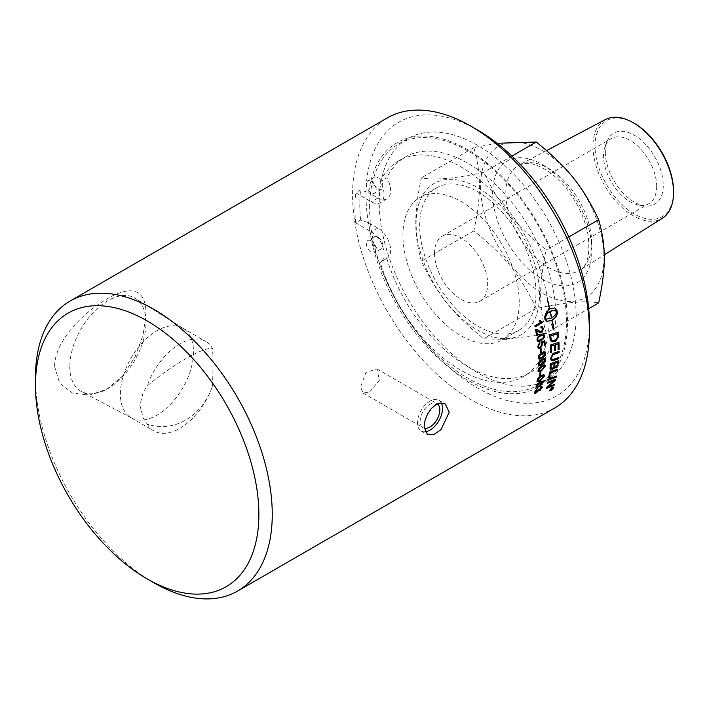 <?xml version="1.0" encoding="UTF-8"?>
<svg xmlns="http://www.w3.org/2000/svg" width="709" height="709" viewBox="0 0 709 709"><rect width="100%" height="100%" fill="white"/><g stroke="black" fill="none" stroke-linecap="round" stroke-linejoin="round"><path stroke-width="0.53" stroke-dasharray="3.54 2.66" d="M147.162 424.017A51.695 29.849 120 0 0 153.942 430.912A51.695 29.849 120 0 0 212.425 386.334C201.817 416.839 173.12 433.412 147.162 424.017L143.298 418.354L139.886 405.318L143.298 391.98L147.162 385.953C173.12 364.311 201.817 347.747 212.425 348.27A51.695 29.849 120 0 0 205.645 341.375A51.695 29.849 120 0 0 147.162 385.953M212.425 386.334C213.205 368.095 213.205 355.404 212.425 348.27M120.388 394.062A51.695 29.849 -60 0 1 142.952 342.03A51.695 29.849 -60 0 1 182.798 328.178A51.695 29.849 -60 0 1 183.356 328.524A51.695 29.849 -60 0 1 182.798 387.876A51.695 29.849 -60 0 1 131.67 418.044A51.695 29.849 -60 0 1 131.094 417.725A51.695 29.849 -60 0 1 120.388 394.062M369.522 392.05L379.395 380.263L376.94 368.928L365.888 372.464L360.624 386.919L363.035 393.016L369.522 392.05M434.52 253.335A37.568 21.695 -120 0 0 450.915 291.142A37.568 21.695 -120 0 0 479.869 301.21A37.568 21.695 -120 0 0 479.869 257.828A37.568 21.695 -120 0 0 442.301 236.132A37.568 21.695 -120 0 0 434.52 253.335M539.7 375.602L539.576 375.673A167.297 96.592 -120 0 0 539.886 372.677L540.79 372.154A167.297 96.592 60 0 1 540.781 372.296M538.574 370.08C538.308 371.188 539.265 371.153 541.454 369.956L544.574 366.606L544.113 365.817M538.299 371.817L537.839 370.506L538.698 368.219L541.72 365.684L544.929 364.931M538.849 363.69C538.627 364.825 539.611 364.798 541.8 363.611L544.849 360.216L544.344 359.392M538.672 365.481L538.113 364.116L538.893 361.776L541.88 359.224L545.106 358.47M539.292 357.93L541.88 357.097L544.849 353.658L544.299 352.807M538.778 358.984L538.122 357.558L538.822 355.174L541.773 352.603L544.999 351.841M538.618 348.518L537.555 346.728L539.354 342.801M544.335 345.513L544.237 345.567A167.297 96.592 -120 0 0 543.963 342.057M538.937 347.366L540.223 347.126L541.747 344.29L540.905 342.004A4887.678 1911.375 3.1 0 0 544.742 340.692A167.297 96.592 60 0 1 544.751 340.772M538.237 340.32L540.79 339.478C542.988 338.113 543.918 336.943 543.581 335.951L542.908 335.038M537.83 341.428L536.855 339.85L537.351 337.369L540.214 334.754L543.404 333.974M535.082 326.84L534.781 325.759L540.506 322.453L538.982 320.814L539.895 320.371M541.853 321.859L542.314 321.939M548.234 380.104A4009.971 2223.211 -159.5 0 1 548.101 380.157A167.297 96.592 -120 0 0 548.332 379.023A4009.971 2206.754 20 0 0 556.343 375.965L556.317 376.098M555.041 366.978L555.971 366.792L557.283 364.302A167.297 96.592 -120 0 0 557.478 362.272M551.283 368.76L552.338 368.609L553.747 365.941A167.297 96.592 -120 0 0 553.968 363.513M550.459 370.001L549.909 368.157A167.297 96.592 -120 0 0 550.29 363.62A4009.971 1972.27 13.4 0 0 558.515 360.713A167.297 96.592 60 0 1 558.506 360.828M554.527 368.086L554.084 367.386M550.725 352.435L550.618 352.47A167.297 96.592 -120 0 0 550.397 344.955A4009.971 1665.902 6.7 0 0 558.86 342.19A167.297 96.592 60 0 1 558.86 342.279M554.589 350.645L554.482 350.68A167.297 96.592 -120 0 0 554.358 344.999M558.143 349.564L558.045 349.599A167.297 96.592 -120 0 0 557.948 343.821M551.549 340.019L552.293 340.497L555.271 339.974L557.558 337.192M557.451 337.138L557.469 335.543A167.297 96.592 -120 0 0 557.318 333.762M551.611 341.818L550.211 340.054L549.936 338.468A167.297 96.592 -120 0 0 549.572 334.799A4009.971 1490.637 3.5 0 0 558.16 332.096A167.297 96.592 60 0 1 558.169 332.175M551.664 388.798L552.284 388.426A167.297 96.592 -120 0 0 552.4 388.08M550.813 389.002L552.71 387.805M550.414 390.163L551.451 388.771A167.297 96.592 -120 0 0 551.513 388.594M549.962 389.861L551.035 390.375L553.109 387.389M549.741 390.925L549.652 390.039L552.107 387.211L553.419 387.858M551.558 317.916C554.518 316.037 556.255 313.803 556.787 311.216L556.893 311.242M556.787 311.216L555.307 310.223M553.437 324.057L552.586 324.066M554.757 307.928L549.723 308.982M547.18 299.606A167.297 96.592 60 0 1 549.537 309.089L549.635 309.115M549.537 309.089L549.023 309.408M548.775 308.326L547.277 312.332M549.298 312.651L549.856 312.802M550.042 311.375A167.297 96.592 60 0 1 551.363 318.031L551.469 318.057M551.363 318.031L548.713 319.077L546.347 319.094M546.586 311.659A167.297 96.592 -120 0 0 546.559 311.552L544.432 317.083A167.297 96.592 60 0 1 544.884 319.351L546.719 321.345M551.77 320.291A167.297 96.592 60 0 1 552.382 324.066L552.488 324.102M552.382 324.066L551.637 324.11M551.531 324.075L553.33 329.437M553.224 329.393L553.197 328.799M551.265 360.535L550.414 358.337L552.905 353.472L554.42 352.878A4037.365 1841.574 10 0 0 558.967 351.327L558.967 351.425M551.957 359.268L554.199 358.984A3998.946 1919.999 12.3 0 0 558.745 357.398A167.297 96.592 60 0 1 558.736 357.504M549.484 377.401L548.571 377.746A167.297 96.592 -120 0 0 549.448 372.083A4009.971 2103.381 16.8 0 0 557.558 369.097A167.297 96.592 60 0 1 557.54 369.221M547.578 383.152A4059.805 2293.792 -158.2 0 1 547.445 383.197A167.297 96.592 -120 0 0 547.694 382.116A4009.971 2251.412 21.5 0 0 555.661 379.023A167.297 96.592 60 0 1 555.626 379.155M546.205 388.461A4066.682 2378.092 -155.3 0 1 546.063 388.514L546.364 387.442A1119.546 979.475 -12.6 0 0 551.717 382.692L554.349 380.414M547.534 387.052L549.617 386.166A4048.86 2356.707 24.3 0 0 554.252 384.296A167.297 96.592 60 0 1 554.208 384.446M540.125 332.725L536.616 330.695M540.958 327.975L540.754 326.814L542.208 326.654M540.391 331.493L541.605 331.404L542.615 328.958L541.933 327.859M536.527 335.596L536.438 335.649A167.297 96.592 -120 0 0 535.49 329.632L537.094 329.525M540.426 352.479L540.329 352.541A167.297 96.592 -120 0 0 540.152 349.253L541.056 348.731A167.297 96.592 60 0 1 541.064 348.837M537.573 379.918C537.227 380.981 538.158 380.91 540.338 379.723L543.564 376.452L543.183 375.708M537.147 381.557L536.837 380.343L537.821 378.145L540.896 375.655L544.069 374.875M536.589 385.82C536.208 386.839 537.112 386.759 539.292 385.563L542.589 382.346L542.252 381.637M536.084 387.389L535.853 386.245L536.917 384.11L540.028 381.637L543.174 380.839M534.808 393.176L534.621 391.864L537.209 388.541M540.506 387.362L540.719 386.44L542.004 386.432M539.212 389.968L541.321 387.371M535.357 391.448L536.518 392.033L539.062 389.046M35.45 377.693A167.448 96.681 -120 0 0 153.853 582.771M54.62 366.624L59.662 383.241L72.61 393.114L89.449 395.108L106.926 389.17L122.595 375.974L134.94 357.123L143.067 335.082L145.983 313.874C146.01 287.322 129.534 285.665 106.926 298.976C84.938 311.419 54.655 340.063 54.62 366.624M554.713 407.967A167.448 96.681 60 0 1 425.684 363.105A167.448 96.681 60 0 1 352.586 194.594A167.448 96.681 60 0 1 387.265 117.933M368.715 222.768L377.888 228.059A18.035 10.413 60 0 1 389.666 243.949A18.035 10.413 60 0 1 386.901 258.404A18.035 10.413 60 0 1 386.786 258.475L380.192 262.277A18.035 10.413 -120 0 0 380.316 262.206A18.035 10.413 -120 0 0 383.082 247.76A18.035 10.413 -120 0 0 371.294 231.861L355.723 222.874L360.606 220.047L368.715 222.768A141.153 81.5 -120 0 0 521.301 393.034A141.153 81.5 -120 0 0 521.301 198.626A141.153 81.5 -120 0 0 368.715 192.697L360.606 189.985L355.723 192.804L371.294 201.799A18.035 10.413 -120 0 0 380.316 202.694A18.035 10.413 -120 0 0 380.192 181.664L386.786 177.862A18.035 10.413 60 0 1 386.901 198.892A18.035 10.413 60 0 1 377.888 197.997L368.715 192.697M386.786 258.475A124.589 71.937 -120 0 0 529.969 372.766A124.589 71.937 -120 0 0 529.969 228.901A124.589 71.937 -120 0 0 405.38 156.964A124.589 71.937 -120 0 0 386.786 177.862M377.888 177.569A6.984 4.032 -120 0 0 374.387 177.215A6.984 4.032 -120 0 0 374.387 185.288A6.984 4.032 -120 0 0 381.38 189.321A6.984 4.032 -120 0 0 382.452 183.72A6.984 4.032 -120 0 0 377.888 177.569M377.888 237.081A6.984 4.032 -120 0 0 374.387 236.735A6.984 4.032 -120 0 0 374.387 244.8A6.984 4.032 -120 0 0 381.38 248.841A6.984 4.032 -120 0 0 382.452 243.24A6.984 4.032 -120 0 0 377.888 237.081M371.294 181.371A6.984 4.032 60 0 1 375.859 187.53A6.984 4.032 60 0 1 374.786 193.123A6.984 4.032 60 0 1 367.803 189.09A6.984 4.032 60 0 1 367.803 181.025A6.984 4.032 60 0 1 371.294 181.371M371.294 240.883A6.984 4.032 60 0 1 375.859 247.042A6.984 4.032 60 0 1 374.786 252.643A6.984 4.032 60 0 1 367.803 248.611A6.984 4.032 60 0 1 367.803 240.537A6.984 4.032 60 0 1 371.294 240.883M380.192 181.664A124.589 71.937 60 0 1 398.786 160.775A124.589 71.937 60 0 1 523.384 232.703A124.589 71.937 60 0 1 523.384 376.568A124.589 71.937 60 0 1 380.192 262.277M369.593 207.817A139.221 80.383 60 0 1 398.431 144.087A139.221 80.383 60 0 1 505.712 181.38A139.221 80.383 60 0 1 566.482 321.496A139.221 80.383 60 0 1 537.652 385.226A139.221 80.383 60 0 1 430.363 347.924A139.221 80.383 60 0 1 369.593 207.817M360.606 220.047A150.14 86.684 60 0 1 359.809 204.555A150.14 86.684 60 0 1 360.606 189.985M497.115 143.28L473.842 147.614C477.671 160.801 479.523 173.599 479.417 186.006C479.523 198.29 477.671 213.232 473.842 230.842C505.225 256.197 519.91 274.463 536.27 308.495C564.586 302.3 585.395 300.439 598.688 302.92M603.962 257.438A87.278 50.392 60 0 1 542.252 293.065A87.278 50.392 60 0 1 480.542 186.183A87.278 50.392 60 0 1 542.252 150.547A87.278 50.392 60 0 1 603.962 257.438M537.378 335.011L506.651 339.443L483.804 338.787C452.422 313.431 437.737 295.157 421.385 261.125C417.557 247.937 415.696 235.14 415.811 222.732C415.696 210.449 417.557 195.507 421.385 177.897C434.679 180.378 455.488 178.517 483.804 172.322C500.164 206.354 514.849 224.62 546.231 249.976C538.716 286.144 538.716 305.721 546.231 333.212L588.692 308.699M543.041 333.877L541.189 334.249M539.531 294.634A87.278 50.392 -120 0 0 477.822 187.752A87.278 50.392 -120 0 0 416.103 223.379A87.278 50.392 -120 0 0 477.822 330.27A87.278 50.392 -120 0 0 539.531 294.634M473.842 147.614L421.385 177.897M511.933 156.077L483.804 172.322M473.842 230.842L421.385 261.125M536.27 308.495L483.804 338.787M568.76 236.966L546.231 249.976M656.685 186.423A37.568 21.695 60 0 1 648.903 203.625A37.568 21.695 60 0 1 639.589 205.211A37.568 21.695 60 0 1 603.545 155.741A37.568 21.695 60 0 1 605.291 145.806A37.568 21.695 60 0 1 611.326 138.547A37.568 21.695 60 0 1 640.28 148.606A37.568 21.695 60 0 1 656.685 186.423M605.318 151.939A40.989 23.663 -120 0 0 644.641 205.902A40.989 23.663 -120 0 0 663.278 185.403A40.989 23.663 -120 0 0 639.553 138.796A40.989 23.663 -120 0 0 607.223 141.091A40.989 23.663 -120 0 0 605.318 151.939M605.389 119.564A56.995 32.906 -120 0 0 592.954 146.001A56.995 32.906 -120 0 0 618.239 203.793A56.995 32.906 -120 0 0 662.366 218.248M634.298 123.339A55.515 32.047 -120 0 0 595.046 146.001A55.515 32.047 -120 0 0 634.298 213.994A55.515 32.047 -120 0 0 673.55 191.333M535.977 292.587A82.244 47.485 -120 0 0 500.075 209.82A82.244 47.485 -120 0 0 436.7 187.779A82.244 47.485 -120 0 0 419.666 225.435A82.244 47.485 -120 0 0 455.568 308.202A82.244 47.485 -120 0 0 518.944 330.234A82.244 47.485 -120 0 0 535.977 292.587M519.236 302.247A82.244 47.485 -120 0 0 483.343 219.48A82.244 47.485 -120 0 0 419.958 197.448A82.244 47.485 -120 0 0 402.925 235.096A82.244 47.485 -120 0 0 438.827 317.862A82.244 47.485 -120 0 0 502.202 339.895A82.244 47.485 -120 0 0 519.236 302.247M477.689 130.093A157.983 91.213 -120 0 0 365.977 194.594A157.983 91.213 -120 0 0 477.689 388.08A157.983 91.213 -120 0 0 589.392 323.579M576.133 315.922A139.221 80.383 -120 0 0 515.363 175.814A139.221 80.383 -120 0 0 408.074 138.512A139.221 80.383 -120 0 0 379.235 202.251A139.221 80.383 -120 0 0 440.014 342.358A139.221 80.383 -120 0 0 547.295 379.661A139.221 80.383 -120 0 0 576.133 315.922M69.801 366.624A53.866 31.099 120 0 0 81.562 391.616A53.866 31.099 120 0 0 107.892 388.612A53.866 31.099 120 0 0 145.983 322.639A53.866 31.099 120 0 0 135.41 298.338A53.866 31.099 120 0 0 93.703 312.004A53.866 31.099 120 0 0 69.801 366.624M441.388 402.969A17.752 10.245 120 0 0 438.862 400.239A17.752 10.245 120 0 0 425.187 404.999A17.752 10.245 120 0 0 417.441 422.856A17.752 10.245 120 0 0 421.111 430.983A17.752 10.245 120 0 0 425.046 431.79M437.426 403.891A13.905 8.029 120 0 0 436.939 403.572A13.905 8.029 120 0 0 426.224 407.294A13.905 8.029 120 0 0 420.153 421.288A13.905 8.029 120 0 0 423.034 427.651A13.905 8.029 120 0 0 424.186 428.13M355.723 222.874A150.14 86.684 60 0 1 355.723 192.804M377.888 228.059L371.294 231.861M377.888 197.997L371.294 201.799M542.252 164.497A70.191 40.528 60 0 1 591.882 250.463A70.191 40.528 60 0 1 542.252 279.116A70.191 40.528 60 0 1 492.622 193.158A70.191 40.528 60 0 1 542.252 164.497M591.678 242.859A60.726 35.06 -120 0 0 548.739 168.485A60.726 35.06 -120 0 0 519.05 165.1A60.726 35.06 -120 0 0 505.801 193.273A60.726 35.06 -120 0 0 532.743 254.85A60.726 35.06 -120 0 0 579.767 270.253A60.726 35.06 -120 0 0 591.678 242.859M131.094 417.725L153.942 430.912M182.798 328.178L205.645 341.375M374.387 177.215L367.803 181.025M381.38 189.321L374.786 193.123M374.387 236.735L367.803 240.537M381.38 248.841L374.786 252.643M386.901 258.404L380.316 262.206M386.901 198.892L380.316 202.694M523.384 376.568L529.969 372.766M398.786 160.775L405.38 156.964M479.869 301.21L648.903 203.625M442.301 236.132L611.326 138.547M639.589 205.211L644.641 205.902M605.291 145.806L607.223 141.091M546.612 150.565L519.05 165.1L524.173 163.504C529.481 162.653 536.164 164.426 544.211 168.831C552.001 173.35 559.454 179.997 566.553 188.789C577.693 203.049 584.819 218.266 587.956 234.449C590.358 253.884 587.628 265.822 579.767 270.253L604.228 254.859M436.7 187.779L419.958 197.448M518.944 330.234L502.202 339.895M145.983 322.639L145.983 313.874M107.892 388.612L106.926 389.17M183.356 328.524L135.41 298.338M131.67 418.044L81.562 391.616M421.111 430.983L427.474 434.661M438.862 400.239L445.225 403.917M363.035 393.016L423.034 427.651M376.94 368.928L436.939 403.572M537.652 385.226L547.295 379.661M398.431 144.087L408.074 138.512"/><path stroke-width="1.06" d="M540.781 372.296A167.297 96.592 60 0 1 540.48 375.15L539.7 375.602M539.682 375.752A167.448 96.681 -120 0 0 539.992 372.748L540.896 372.225A167.448 96.681 60 0 1 540.586 375.229L539.682 375.752M544.672 366.677L544.22 365.879L541.773 366.792L538.68 370.151C538.406 371.259 539.372 371.215 541.561 370.027L544.672 366.677L544.113 365.817L544.574 366.606L544.113 365.817L541.667 366.721L538.574 370.08L538.893 370.807M538.574 370.08L538.84 370.78M544.929 364.931L545.31 366.19L541.375 370.975L538.299 371.817M538.805 368.29L542.589 365.339L544.273 364.798L545.283 365.295L545.416 366.261L540.32 371.649L538.069 371.534L538.805 368.29M544.946 360.278L544.441 359.454L541.977 360.349L538.955 363.752C538.725 364.887 539.709 364.86 541.906 363.673L544.946 360.278L544.344 359.392L544.849 360.216L544.344 359.392L541.871 360.287L538.849 363.69L539.23 364.453M538.849 363.69L539.177 364.426M545.106 358.47L545.584 359.8C545.593 361.546 544.317 363.168 541.765 364.656L538.672 365.481M539 361.838L543.847 358.435L545.23 358.541L545.691 359.862C545.7 361.608 544.423 363.23 541.871 364.727L539.841 365.622L538.503 365.33L539 361.838M544.955 353.711L544.397 352.86L541.915 353.747L538.955 357.185C538.778 358.346 539.779 358.337 541.977 357.15L544.955 353.711L544.299 352.807L544.849 353.658L544.299 352.807L541.809 353.694L538.858 357.132L539.292 357.93M538.858 357.132L539.239 357.903M544.999 351.841L545.593 353.242C545.673 355.032 544.432 356.671 541.88 358.169L538.778 358.984M538.929 355.227L543.608 351.85L545.168 351.939L545.691 353.304C545.77 355.094 544.539 356.733 541.986 358.231L540.036 359.1L538.672 358.914L538.22 357.611L538.929 355.227M544.751 340.772A167.297 96.592 60 0 1 545.097 345.07L544.344 345.62A167.448 96.681 -120 0 0 544.069 342.101L541.96 342.713L542.562 344.122L540.391 348.216L538.521 348.482M545.097 345.07L544.335 345.513M541.144 343.174L541.002 342.048A4883.654 1909.284 3.1 0 0 544.849 340.737A167.448 96.681 60 0 1 545.203 345.123M539.354 342.801L539.522 343.794L538.291 346.293L538.937 347.366M541.96 342.713L542.66 344.166L540.497 348.27L538.725 348.571L537.661 346.772L539.443 342.739L539.629 343.838L538.397 346.346L538.991 347.392L540.329 347.18L541.844 344.335L541.091 343.147M544.069 342.101L542.057 342.757M543.067 335.1L540.364 335.898C538.175 337.262 537.245 338.441 537.59 339.425L538.237 340.32M543.014 335.082L540.462 335.942C538.273 337.307 537.351 338.477 537.697 339.469L538.282 340.338L540.896 339.522C543.094 338.158 544.025 336.988 543.688 335.995L542.908 335.038M543.404 333.974L544.326 335.534C544.601 337.422 543.466 339.106 540.914 340.604L537.83 341.428M537.449 337.413L540.311 334.799L542.234 333.957L543.776 334.169L544.432 335.579C544.707 337.466 543.564 339.15 541.02 340.648L538.991 341.516L537.528 341.233L536.952 339.895L537.449 337.413M539.85 320.308L542.35 322.639L535.082 326.84M542.35 322.639L535.1 326.92A167.448 96.681 -120 0 0 534.887 325.786L540.612 322.48L539.079 320.84L539.957 320.335L541.853 321.859M542.314 321.939A167.448 96.681 60 0 1 542.447 322.675M556.317 376.098L556.104 377.082A4009.971 2223.211 -159.5 0 1 548.234 380.104M548.208 380.246A167.448 96.681 -120 0 0 548.429 379.111A4006.719 2204.467 20 0 0 556.441 376.045A167.448 96.681 60 0 1 556.202 377.17A4006.719 2220.916 -159.5 0 1 548.208 380.246M557.584 362.343L555.005 363.247A167.448 96.681 60 0 1 554.828 365.197L555.094 367.014L556.078 366.872L557.389 364.373A167.448 96.681 -120 0 0 557.584 362.343L555.005 363.247M554.908 363.176A167.297 96.592 60 0 1 554.722 365.126L555.041 366.978M554.075 363.584L551.239 364.594A167.448 96.681 60 0 1 551.053 366.757L551.327 368.795L552.435 368.689L553.853 366.012A167.448 96.681 -120 0 0 554.075 363.584L551.239 364.594M551.132 364.523A167.297 96.592 60 0 1 550.946 366.686L550.99 367.874M550.884 367.803L551.283 368.76M558.506 360.828A167.297 96.592 60 0 1 558.249 363.628L555.9 367.874L554.084 367.386L552.196 369.823L550.459 370.001M550.016 368.237A167.448 96.681 -120 0 0 550.397 363.69A4006.719 1970.187 13.4 0 0 558.621 360.784A167.448 96.681 60 0 1 558.346 363.699L555.998 367.953L554.19 367.457L552.293 369.903L550.512 370.045L550.016 368.237M554.084 367.386L554.58 368.131M558.86 342.279A167.297 96.592 60 0 1 558.993 349.28L558.143 349.661A167.448 96.681 -120 0 0 558.054 343.874L555.315 344.68A167.297 96.592 60 0 1 555.431 350.361L554.589 350.742A167.448 96.681 -120 0 0 554.465 345.053L551.416 345.965A167.297 96.592 60 0 1 551.575 352.151L550.618 352.47M555.431 350.361L554.482 350.68M558.993 349.28L558.045 349.599M551.575 352.151L550.725 352.533A167.448 96.681 -120 0 0 550.503 345.008A4006.719 1664.067 6.7 0 0 558.967 342.243A167.448 96.681 60 0 1 559.1 349.342M551.416 345.965L551.522 346.019A167.448 96.681 60 0 1 551.673 352.213M554.465 345.053L551.522 346.019M555.315 344.68L555.422 344.734A167.448 96.681 60 0 1 555.537 350.423M558.054 343.874L555.422 344.734M557.416 333.806L557.318 333.762A4001.454 1510.622 -176 0 1 550.689 335.853L550.796 335.898A167.448 96.681 60 0 1 550.946 337.511L551.283 339.336L552.4 340.55L555.377 340.019L557.558 337.192L557.575 335.596A167.448 96.681 -120 0 0 557.416 333.806A3998.219 1508.92 -176 0 1 550.796 335.898M550.689 335.853A167.297 96.592 60 0 1 550.849 337.457L551.177 339.292L552.4 340.55M551.549 340.019L552.293 340.497L551.549 340.019M558.169 332.175A167.297 96.592 60 0 1 558.435 335.153L558.426 336.89L555.307 341.357L551.611 341.818M550.042 338.512A167.448 96.681 -120 0 0 549.679 334.843A4006.719 1488.962 3.6 0 0 558.267 332.14A167.448 96.681 60 0 1 558.532 335.197L558.532 336.943L555.404 341.41L551.664 341.844L550.317 340.098L550.042 338.512M552.506 388.178L551.886 388.523A167.448 96.681 60 0 1 551.762 388.895L552.391 388.514A167.448 96.681 -120 0 0 552.506 388.178L551.886 388.523M551.788 388.435A167.297 96.592 60 0 1 551.664 388.798L551.921 389.17M552.71 387.805L550.317 390.446A167.448 96.681 -120 0 0 550.441 390.083L551.549 388.869A167.448 96.681 -120 0 0 551.611 388.692L550.813 389.002M551.185 389.392L550.414 390.163M551.611 388.692L550.751 389.188A167.448 96.681 -120 0 0 550.849 388.887L552.878 387.717A167.448 96.681 60 0 1 552.657 388.355L551.292 389.489M553.206 388.142L552.116 387.593L550.06 389.95L551.132 390.473L553.206 388.142L553.109 387.389M553.109 388.045L552.019 387.504L549.962 389.861L550.051 390.597M550.06 389.95L549.989 390.562M553.41 387.061L553.419 387.858L550.928 390.659L549.741 390.925M552.205 387.309L553.516 387.956L551.026 390.756L549.75 390.136L552.205 387.309M553.463 387.105L553.516 387.956M549.785 390.978L549.75 390.136M551.655 317.951C554.615 316.072 556.361 313.83 556.893 311.242L555.36 310.241L550.326 311.295A167.448 96.681 60 0 1 551.655 317.951L551.558 317.916A167.297 96.592 60 0 0 550.228 311.269L550.326 311.295M555.307 310.223L552.896 310.223L550.228 311.269M547.401 299.615A167.297 96.592 -120 0 1 549.723 308.982L554.81 307.936L556.866 309.984A167.448 96.681 60 0 1 557.318 312.252A167.448 96.681 60 0 1 557.318 312.261C557.469 315.142 555.714 317.792 552.063 320.211L551.957 320.176A167.297 96.592 -120 0 1 552.586 324.066L553.534 324.093L553.33 329.437L551.637 324.11L552.488 324.102A167.448 96.681 -120 0 0 551.868 320.317L546.763 321.354L544.982 319.387A167.448 96.681 -120 0 0 544.53 317.109L546.666 311.579A167.448 96.681 60 0 1 547.162 313.865L544.964 318.128L546.4 319.103L551.469 318.057A167.448 96.681 -120 0 0 550.14 311.402L549.626 311.721A167.448 96.681 60 0 1 549.856 312.802L549.298 312.651M552.063 320.211A167.448 96.681 60 0 1 552.692 324.102M551.957 320.176C555.617 317.756 557.363 315.106 557.212 312.235L557.212 312.226A167.297 96.592 -120 0 0 556.76 309.957L554.757 307.928M548.81 308.495L549.023 309.408L549.635 309.115A167.448 96.681 -120 0 0 547.277 299.615L547.49 299.615A167.448 96.681 60 0 1 549.821 309.009M549.856 312.802L547.277 312.332L548.881 308.353A167.448 96.681 60 0 1 549.12 309.434M547.171 312.306L549.759 312.775L549.626 311.721M549.528 311.694L550.14 311.402M546.347 319.094L544.964 318.128M546.719 321.345L551.868 320.317M553.224 329.393L553.437 324.057M544.866 318.102L547.056 313.839A167.297 96.592 -120 0 0 546.586 311.659M558.736 357.504A167.297 96.592 60 0 1 558.665 358.648A4000.79 1940.453 -167.3 0 1 553.826 360.34L551.265 360.535M558.967 351.425L558.94 352.603A4024.896 1855.001 -169.6 0 1 553.826 354.349L552.878 354.757L551.336 357.735L551.957 359.268M554.527 352.94A4034.095 1839.598 10 0 0 559.073 351.389A167.448 96.681 60 0 1 559.046 352.665A4021.634 1853.016 -169.6 0 1 553.933 354.411L552.985 354.819L551.442 357.797L552.001 359.303L554.305 359.046A3995.711 1917.96 12.3 0 0 558.852 357.469A167.448 96.681 60 0 1 558.772 358.719A3997.555 1938.388 -167.3 0 1 553.933 360.411L551.318 360.571L550.521 358.399L553.011 353.534L554.527 352.94M557.54 369.221A167.297 96.592 60 0 1 557.38 370.266A4006.249 2120.566 -162.6 0 1 550.211 372.916A167.297 96.592 60 0 1 549.484 377.401L548.571 377.746M548.669 377.826A167.448 96.681 -120 0 0 549.555 372.154A4006.719 2101.184 16.8 0 0 557.664 369.176A167.448 96.681 60 0 1 557.487 370.346A4003.005 2118.359 -162.6 0 1 550.317 372.996A167.448 96.681 60 0 1 549.581 377.48L548.669 377.826M554.208 384.446A167.297 96.592 60 0 1 553.942 385.324L554.039 385.412A4063.385 2375.664 -155.3 0 1 546.16 388.612A167.448 96.681 -120 0 0 546.462 387.539A1118.855 978.961 -12.6 0 0 551.824 382.78L554.456 380.503L552.293 381.3A4059.805 2293.792 -158.2 0 1 547.578 383.152M553.942 385.324A4066.682 2378.092 -155.3 0 1 546.205 388.461M555.626 379.155A167.297 96.592 60 0 1 555.377 380.184A1036.842 908.734 165.4 0 1 551.886 383.33L547.534 387.052L549.723 386.254A4045.581 2354.288 24.3 0 0 554.349 384.384A167.448 96.681 60 0 1 554.039 385.412M554.456 380.503L552.4 381.389A4056.508 2291.435 -158.2 0 1 547.543 383.285A167.448 96.681 -120 0 0 547.791 382.204A4006.719 2249.09 21.5 0 0 555.759 379.102A167.448 96.681 60 0 1 555.475 380.272A1036.221 908.273 165.4 0 1 551.992 383.418L547.64 387.141M536.943 330.775L536.616 330.695A167.297 96.592 60 0 1 537.298 335.153L536.527 335.596M542.208 326.654L543.36 328.559L541.747 332.565L540.125 332.725M541.933 327.859L540.958 327.975M537.094 329.525L540.391 331.493M537.298 335.153L536.536 335.685A167.448 96.681 -120 0 0 535.587 329.658L537.138 329.534L540.258 331.44L541.534 331.528L542.713 328.994L541.986 327.868L540.958 328.063L540.861 326.849L542.261 326.672L543.466 328.595L541.853 332.601L540.178 332.751L536.722 330.722A167.448 96.681 60 0 1 537.404 335.189M541.064 348.837A167.297 96.592 60 0 1 541.233 352.018L540.426 352.479M540.426 352.595A167.448 96.681 -120 0 0 540.258 349.307L541.162 348.784A167.448 96.681 60 0 1 541.33 352.072L540.426 352.595M543.67 376.523L543.289 375.788L540.878 376.718L537.67 379.997C537.333 381.061 538.255 380.99 540.444 379.802L543.67 376.523L543.183 375.708L543.564 376.452L543.183 375.708L540.772 376.639L537.573 379.918L537.803 380.591M537.573 379.918L537.75 380.556M544.069 374.875L544.308 376.036L540.187 380.689L537.147 381.557M537.927 378.225L541.614 375.389L543.413 374.751L544.308 375.114L544.406 376.107L539.141 381.371L536.988 381.327L537.927 378.225M542.686 382.426L542.35 381.726L539.966 382.674L536.695 385.9C536.314 386.928 537.209 386.839 539.398 385.643L542.686 382.426L542.252 381.637L542.589 382.346L542.252 381.637L539.868 382.594L536.589 385.82L536.775 386.458M536.589 385.82L536.722 386.414M543.174 380.839L543.324 381.929L539.097 386.494L536.084 387.389M537.023 384.189L541.162 381.167L543.378 381.052L543.431 382.009L538.45 386.99L536.013 387.3L537.023 384.189M542.004 386.432L542.101 387.522L539.664 390.694L538.441 390.579L536.288 392.937L534.808 393.176M541.321 387.371L541.463 388.053L540.453 387.513L540.816 386.529L542.057 386.476L542.199 387.61L539.762 390.792L538.539 390.668L535.605 393.362L534.772 393.141L534.719 391.953L537.325 388.461L535.508 392.219M541.357 387.965L540.347 387.424M539.062 389.037L539.921 389.79M537.209 388.541L535.463 391.536L536.616 392.121L538.45 389.338L539.212 388.975L540.019 389.879L539.212 389.968M535.357 391.448L535.455 392.183M540.019 389.879L541.463 388.053M147.162 578.907L153.853 582.771A167.448 96.681 -120 0 0 237.577 591.067A167.448 96.681 -120 0 0 272.256 514.406A167.448 96.681 -120 0 0 199.167 345.895A167.448 96.681 -120 0 0 70.129 301.033A167.448 96.681 -120 0 0 35.45 377.693L35.45 385.421A157.983 91.213 60 0 1 147.162 320.92A157.983 91.213 60 0 1 258.865 514.406A157.983 91.213 60 0 1 147.162 578.907A157.983 91.213 60 0 1 35.45 385.421M70.129 301.033L387.265 117.933A167.448 96.681 60 0 1 470.998 126.229A167.448 96.681 60 0 1 589.392 331.307A167.448 96.681 60 0 1 554.713 407.967L237.577 591.067M449.231 412.23L440.918 429.76L433.624 434.723L427.474 434.661L424.133 426.721L424.992 420.57L427.474 414.162L431.311 408.535L436.017 404.6L440.918 402.987L445.225 403.917L449.231 412.23M588.692 308.699L598.688 302.92C606.204 266.761 606.204 247.175 598.688 219.693C582.328 185.661 567.643 167.395 536.27 142.03L497.115 143.28M546.231 333.212L543.041 333.877M541.189 334.249L537.378 335.011M536.27 142.03L511.933 156.077M598.688 219.693L568.76 236.966M604.228 254.859L662.366 218.248A56.995 32.906 -120 0 0 673.55 192.538A56.995 32.906 -120 0 0 633.252 122.737A56.995 32.906 -120 0 0 605.389 119.564L546.612 150.565M673.55 192.538L673.55 191.333A55.515 32.047 -120 0 0 634.298 123.339L633.252 122.737M589.392 331.307L589.392 323.579A157.983 91.213 -120 0 0 477.689 130.093L470.998 126.229M425.046 431.79A17.752 10.245 120 0 0 442.54 408.366A17.752 10.245 120 0 0 441.388 402.969M424.186 428.13A13.905 8.029 120 0 0 437.223 419.125A13.905 8.029 120 0 0 437.426 403.891"/></g></svg>
